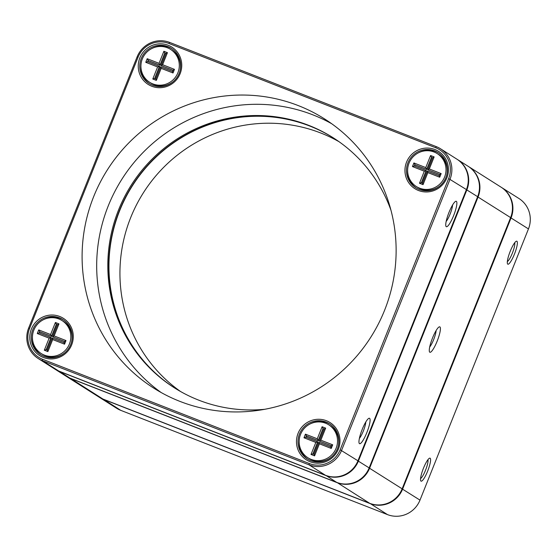 <?xml version="1.0" encoding="UTF-8"?>
<svg xmlns="http://www.w3.org/2000/svg" width="557" height="557" viewBox="0 0 557 557"><rect width="100%" height="100%" fill="white"/><g stroke="black" fill="none" stroke-linecap="round" stroke-linejoin="round"><path stroke-width="0.84" d="M423.431 468.312A12.345 2.479 -68.7 0 1 429.482 458.223A12.345 2.479 -68.7 0 1 427.867 470.561A12.345 2.479 -68.7 0 1 420.688 480.726A12.345 2.479 -68.7 0 1 423.431 468.312M510.212 251.339A12.345 2.479 -68.7 0 1 516.262 241.258A12.345 2.479 -68.7 0 1 514.647 253.595A12.345 2.479 -68.7 0 1 507.469 263.76A12.345 2.479 -68.7 0 1 510.212 251.339M501.3 187.319A25.337 24.8 122.4 0 1 501.523 187.458A25.337 24.8 122.4 0 1 511.075 217.891L402.6 489.102A25.337 24.8 122.4 0 1 370.078 503.57L103.379 399.32A25.337 24.8 122.4 0 1 99.209 397.211A25.337 24.8 122.4 0 1 98.986 397.064M99.209 397.211L116.601 408.239A25.337 24.8 -57.6 0 0 120.765 410.349L387.47 514.598A25.337 24.8 -57.6 0 0 419.985 500.123L528.461 228.913A25.337 24.8 -57.6 0 0 518.915 198.487L501.523 187.458M507.336 261.588A10.395 2.089 111.3 0 0 512.51 252.76A10.395 2.089 111.3 0 0 514.696 242.761M420.556 478.56A10.395 2.089 111.3 0 0 425.729 469.725A10.395 2.089 111.3 0 0 427.915 459.727M28.63 328.087L137.113 56.877A25.337 24.8 122.4 0 1 169.627 42.402L436.333 146.651A25.337 24.8 122.4 0 1 440.496 148.761A25.337 24.8 122.4 0 1 450.042 179.194L341.566 450.404A25.337 24.8 122.4 0 1 309.051 464.872L42.346 360.623A25.337 24.8 122.4 0 1 38.182 358.513A25.337 24.8 122.4 0 1 28.63 328.087L29.591 328.407A24.035 23.526 -57.6 0 0 42.604 359.279L309.309 463.528A24.035 23.526 -57.6 0 0 340.16 449.798L448.636 178.588A24.035 23.526 -57.6 0 0 435.623 147.716L168.917 43.467A24.035 23.526 -57.6 0 0 138.073 57.197L29.591 328.407M453.67 215.489A13.64 2.743 -68.7 0 1 445.927 226.226A13.64 2.743 -68.7 0 1 448.761 212.997A13.64 2.743 -68.7 0 1 455.647 201.356A13.64 2.743 -68.7 0 1 453.67 215.489M366.889 432.462A13.64 2.743 -68.7 0 1 359.147 443.198A13.64 2.743 -68.7 0 1 361.98 429.969A13.64 2.743 -68.7 0 1 368.866 418.328A13.64 2.743 -68.7 0 1 366.889 432.462M38.182 358.513L54.558 368.901A25.337 24.8 -57.6 0 0 58.729 371.011L325.427 475.26A25.337 24.8 -57.6 0 0 357.949 460.792L466.425 189.582A25.337 24.8 -57.6 0 0 456.872 159.149L440.496 148.761M446.853 177.892A22.085 21.619 122.4 0 1 409.527 183.824A22.085 21.619 122.4 0 1 423.724 148.329A22.085 21.619 122.4 0 1 446.853 177.892M180.148 73.642A22.085 21.619 122.4 0 1 142.829 79.574A22.085 21.619 122.4 0 1 157.018 44.08A22.085 21.619 122.4 0 1 180.148 73.642M71.672 344.853A22.085 21.619 122.4 0 1 34.353 350.785A22.085 21.619 122.4 0 1 48.543 315.29A22.085 21.619 122.4 0 1 71.672 344.853M338.377 449.102A22.085 21.619 122.4 0 1 301.052 455.034A22.085 21.619 122.4 0 1 315.248 419.539A22.085 21.619 122.4 0 1 338.377 449.102M384.56 310.346A159.413 156.044 122.4 0 1 153.753 388.125A159.413 156.044 122.4 0 1 107.327 169.934A159.413 156.044 122.4 0 1 324.48 118.864A159.413 156.044 122.4 0 1 384.56 310.346M331.638 123.696A159.413 156.044 -57.6 0 0 121.913 179.187A159.413 156.044 -57.6 0 0 161.175 392.546M264.784 409.291A148.106 144.973 122.4 0 1 198.738 400.156A148.106 144.973 122.4 0 1 174.39 387.825A148.106 144.973 122.4 0 1 131.257 185.112A148.106 144.973 122.4 0 1 333.009 137.663A148.106 144.973 122.4 0 1 390.972 210.268M299.485 433.959A20.79 20.344 -57.6 0 0 307.325 458.926A20.79 20.344 -57.6 0 0 337.417 448.782A20.79 20.344 -57.6 0 0 329.584 423.814A20.79 20.344 -57.6 0 0 299.485 433.959M299.165 440.872A20.79 20.344 -57.6 0 0 307.889 459.267M330.141 424.176A20.79 20.344 -57.6 0 0 309.776 424.135M41.183 355.018A20.79 20.344 122.4 0 1 32.459 336.623M43.07 319.885A20.79 20.344 122.4 0 1 63.435 319.927M70.711 344.532A20.79 20.344 -57.6 0 0 62.878 319.565A20.79 20.344 -57.6 0 0 34.562 326.221A20.79 20.344 -57.6 0 0 40.619 354.677A20.79 20.344 -57.6 0 0 70.711 344.532M179.187 73.322A20.79 20.344 -57.6 0 0 171.354 48.355A20.79 20.344 -57.6 0 0 143.038 55.011A20.79 20.344 -57.6 0 0 149.095 83.466A20.79 20.344 -57.6 0 0 179.187 73.322M171.911 48.717A20.79 20.344 -57.6 0 0 151.546 48.675M140.935 65.413A20.79 20.344 -57.6 0 0 149.659 83.815M418.251 152.924A20.79 20.344 122.4 0 1 438.617 152.966M416.364 188.057A20.79 20.344 122.4 0 1 407.64 169.662M407.961 162.748A20.79 20.344 -57.6 0 0 415.801 187.716A20.79 20.344 -57.6 0 0 445.892 177.572A20.79 20.344 -57.6 0 0 438.06 152.604A20.79 20.344 -57.6 0 0 407.961 162.748M174.835 388.111A148.106 144.973 122.4 0 1 132.155 185.683A148.106 144.973 122.4 0 1 333.455 137.948M359.369 438.443A10.395 2.089 111.3 0 0 363.359 430.944A10.395 2.089 111.3 0 0 365.81 421.969M446.15 221.477A10.395 2.089 111.3 0 0 450.147 213.979A10.395 2.089 111.3 0 0 452.59 204.997M333.566 138.018A148.106 144.973 -57.6 0 0 119.692 210.637A148.106 144.973 -57.6 0 0 174.954 388.18M55.011 369.187L65.782 376.017A25.337 24.8 -57.6 0 0 69.945 378.119L336.651 482.369A25.337 24.8 -57.6 0 0 369.166 467.901L477.641 196.691A25.337 24.8 -57.6 0 0 468.096 166.265L457.325 159.434A25.337 24.8 122.4 0 1 466.87 189.86L358.395 461.071A25.337 24.8 122.4 0 1 325.88 475.546L59.174 371.296A25.337 24.8 122.4 0 1 55.011 369.187A25.337 24.8 122.4 0 1 54.788 369.04M180.545 391.515A148.106 144.973 122.4 0 1 130.686 217.606A148.106 144.973 122.4 0 1 338.969 141.659M416.378 186.546A19.488 19.077 -57.6 0 0 442.926 180.301A19.488 19.077 -57.6 0 0 437.252 153.628A19.488 19.077 -57.6 0 0 409.033 163.138A19.488 19.077 -57.6 0 0 416.378 186.546L417.618 187.326A19.488 19.077 -57.6 0 0 440.315 185.53M446.54 175.706A19.488 19.077 -57.6 0 0 438.484 154.414L437.252 153.628M441.172 173.61L439.724 177.223L427.873 172.593L423.048 184.645L419.491 183.253L424.316 171.201L412.459 166.571L413.907 162.95L425.764 167.587L430.582 155.528L434.14 156.921L429.315 168.973L441.172 173.61L439.731 174.494L427.873 169.857L439.71 174.536M429.315 168.973L427.873 169.857L432.698 157.805L431.508 157.339L426.69 169.398L414.833 164.761L414.352 165.965L426.209 170.602L421.384 182.654L422.568 183.121L427.393 171.062L439.243 175.699L439.731 174.494M430.582 155.528L431.508 157.339L432.678 157.854M425.764 167.587L426.913 169.537L431.738 157.485M413.907 162.95L415.062 164.907L426.913 169.537M414.596 166.063L415.062 164.907M424.316 171.201L426.432 170.741L421.628 182.752M414.352 165.965L412.459 166.571M434.14 156.921L432.698 157.805M421.384 182.654L419.491 183.253M422.568 183.121L423.048 184.645M427.393 171.062L427.873 172.593M439.724 177.223L439.243 175.699M149.673 82.297A19.488 19.077 -57.6 0 0 176.221 76.051A19.488 19.077 -57.6 0 0 170.546 49.378A19.488 19.077 -57.6 0 0 142.334 58.889A19.488 19.077 -57.6 0 0 149.673 82.297L150.912 83.077A19.488 19.077 -57.6 0 0 173.61 81.28M179.834 71.456A19.488 19.077 -57.6 0 0 171.779 50.165L170.546 49.378M174.466 69.36L173.018 72.974L161.168 68.344L156.343 80.396L152.792 79.003L157.61 66.951L145.76 62.321L147.201 58.701L159.058 63.338L163.876 51.279L167.434 52.671L162.609 64.723L174.466 69.36L173.025 70.245L161.168 65.608L173.004 70.293M162.609 64.723L161.168 65.608L165.993 53.556L164.802 53.089L159.984 65.148L148.127 60.511L147.647 61.716L159.504 66.353L154.679 78.405L155.869 78.871L160.688 66.812L172.538 71.449L173.025 70.245M163.876 51.279L164.802 53.089L165.972 53.604M159.058 63.338L160.207 65.287L165.032 53.235M147.201 58.701L148.357 60.657L160.207 65.287M147.89 61.813L148.357 60.657M157.61 66.951L159.727 66.492L154.923 78.502M147.647 61.716L145.76 62.321M167.434 52.671L165.993 53.556M154.679 78.405L152.792 79.003M155.869 78.871L156.343 80.396M160.688 66.812L161.168 68.344M173.018 72.974L172.538 71.449M41.197 353.507A19.488 19.077 -57.6 0 0 67.745 347.262A19.488 19.077 -57.6 0 0 62.071 320.588A19.488 19.077 -57.6 0 0 33.852 330.099A19.488 19.077 -57.6 0 0 41.197 353.507L42.436 354.287A19.488 19.077 -57.6 0 0 65.134 352.49M71.359 342.666A19.488 19.077 -57.6 0 0 63.303 321.375L62.071 320.588M65.991 340.571L64.542 344.184L52.692 339.554L47.867 351.606L44.316 350.214L49.134 338.162L37.277 333.525L38.725 329.911L50.583 334.548L55.401 322.489L58.958 323.882L54.133 335.934L65.991 340.571L64.549 341.455L52.692 336.818L64.528 341.497M54.133 335.934L52.692 336.818L57.517 324.766L56.327 324.299L51.509 336.358L39.651 331.721L39.171 332.926L51.028 337.563L46.203 349.615L47.387 350.081L52.212 338.022L64.062 342.659L64.549 341.455M55.401 322.489L56.327 324.299L57.496 324.815M50.583 334.548L51.731 336.498L56.556 324.446M38.725 329.911L39.881 331.868L51.731 336.498M39.415 333.023L39.881 331.868M49.134 338.162L51.251 337.702L46.447 349.712M39.171 332.926L37.277 333.525M58.958 323.882L57.517 324.766M46.203 349.615L44.316 350.214M47.387 350.081L47.867 351.606M52.212 338.022L52.692 339.554M64.542 344.184L64.062 342.659M307.903 457.757A19.488 19.077 -57.6 0 0 334.451 451.511A19.488 19.077 -57.6 0 0 328.776 424.838A19.488 19.077 -57.6 0 0 300.557 434.349A19.488 19.077 -57.6 0 0 307.903 457.757L309.142 458.536A19.488 19.077 -57.6 0 0 331.84 456.74M338.064 446.916A19.488 19.077 -57.6 0 0 330.009 425.625L328.776 424.838M332.696 444.82L331.248 448.434L319.398 443.804L314.573 455.856L311.015 454.463L315.84 442.411L303.983 437.774L305.431 434.161L317.288 438.798L322.106 426.739L325.664 428.131L320.839 440.183L332.696 444.82L331.255 445.704L319.398 441.067L331.234 445.746M320.839 440.183L319.398 441.067L324.223 429.015L323.032 428.549L318.214 440.608L306.357 435.971L305.877 437.175L317.734 441.812L312.909 453.864L314.092 454.331L318.917 442.272L330.767 446.909L331.255 445.704M322.106 426.739L323.032 428.549L324.202 429.064M317.288 438.798L318.437 440.747L323.262 428.695M305.431 434.161L306.587 436.117L318.437 440.747M306.12 437.273L306.587 436.117M315.84 442.411L317.956 441.952L313.152 453.962M305.877 437.175L303.983 437.774M325.664 428.131L324.223 429.015M312.909 453.864L311.015 454.463M314.092 454.331L314.573 455.856M318.917 442.272L319.398 443.804M331.248 448.434L330.767 446.909M437.203 341.044A13.64 2.743 -68.7 0 1 429.461 351.78A13.64 2.743 -68.7 0 1 432.295 338.559A13.64 2.743 -68.7 0 1 439.181 326.91A13.64 2.743 -68.7 0 1 437.203 341.044M66.227 376.295L98.763 396.925A25.337 24.8 -57.6 0 0 102.927 399.035L369.632 503.284A25.337 24.8 -57.6 0 0 402.147 488.816L510.623 217.606A25.337 24.8 -57.6 0 0 501.077 187.173L468.541 166.55A25.337 24.8 122.4 0 1 478.087 196.976L369.611 468.186A25.337 24.8 122.4 0 1 337.096 482.654L70.391 378.405A25.337 24.8 122.4 0 1 66.227 376.295A25.337 24.8 122.4 0 1 66.005 376.156M429.684 347.032A10.395 2.089 111.3 0 0 433.68 339.533A10.395 2.089 111.3 0 0 436.124 330.552M528.461 228.913L510.595 217.683M402.119 488.893L419.985 500.123M387.47 514.598L370.099 503.465M103.393 399.216L120.765 410.349M340.16 449.798L357.949 460.792M466.425 189.582L448.636 178.588M42.604 359.279L42.346 360.623L58.729 371.011M325.427 475.26L309.051 464.872L309.309 463.528M435.623 147.716L436.333 146.651M168.917 43.467L169.627 42.402M138.073 57.197L137.113 56.877M357.914 460.869L369.166 467.901M477.641 196.691L466.39 189.659M59.195 371.192L69.945 378.119M336.651 482.369L325.901 475.434M369.131 467.977L402.147 488.816M510.623 217.606L477.607 196.774M70.412 378.307L102.927 399.035M369.632 503.284L337.117 482.55"/></g></svg>
